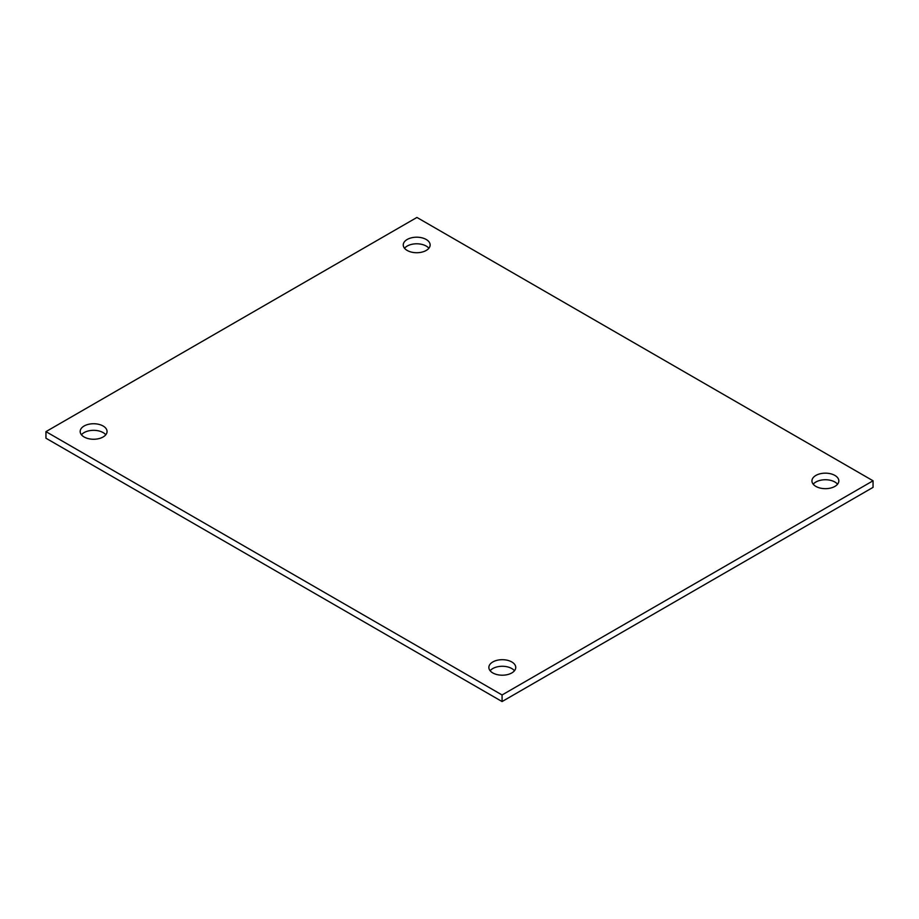 <?xml version="1.0" encoding="UTF-8"?>
<svg xmlns="http://www.w3.org/2000/svg" width="919" height="919" viewBox="0 0 919 919"><rect width="100%" height="100%" fill="white"/><g stroke="black" fill="none" stroke-linecap="round" stroke-linejoin="round"><path stroke-width="1.38" d="M428.874 248.256A13.44 7.754 0 0 0 416.698 243.788A13.44 7.754 0 0 0 404.532 248.256M407.197 250.45A13.44 7.754 180 0 1 403.257 244.971A13.44 7.754 180 0 1 416.698 237.205A13.44 7.754 180 0 1 430.138 244.971A13.44 7.754 180 0 1 421.844 252.139A13.44 7.754 180 0 1 407.197 250.45M105.788 434.79A13.44 7.754 0 0 0 93.612 430.322A13.44 7.754 0 0 0 81.446 434.79M84.111 436.984A13.44 7.754 180 0 1 80.171 431.493A13.44 7.754 180 0 1 93.612 423.739A13.44 7.754 180 0 1 107.052 431.493A13.44 7.754 180 0 1 98.758 438.662A13.44 7.754 180 0 1 84.111 436.984M514.468 670.744A13.44 7.754 0 0 0 502.302 666.275A13.44 7.754 0 0 0 490.126 670.744M492.802 672.938A13.44 7.754 180 0 1 488.862 667.447A13.44 7.754 180 0 1 502.302 659.693A13.44 7.754 180 0 1 515.743 667.447A13.44 7.754 180 0 1 507.437 674.615A13.44 7.754 180 0 1 492.802 672.938M837.554 484.21A13.44 7.754 0 0 0 825.388 479.741A13.44 7.754 0 0 0 813.212 484.21M815.888 486.404A13.44 7.754 180 0 1 811.948 480.913A13.44 7.754 180 0 1 825.388 473.159A13.44 7.754 180 0 1 838.829 480.913A13.44 7.754 180 0 1 830.523 488.081A13.44 7.754 180 0 1 815.888 486.404M416.927 217.447L873.05 480.786L502.073 694.971L45.95 431.631L416.927 217.447M45.95 431.631L45.95 438.214L502.073 701.553L873.05 487.369L873.05 480.786M502.073 701.553L502.073 694.971"/></g></svg>

